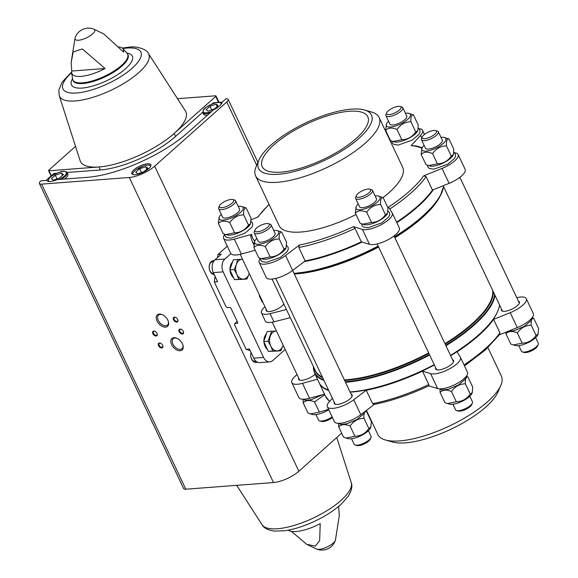 <?xml version="1.0" encoding="UTF-8"?>
<svg xmlns="http://www.w3.org/2000/svg" width="578" height="578" viewBox="0 0 578 578"><rect width="100%" height="100%" fill="white"/><g stroke="black" fill="none" stroke-linecap="round" stroke-linejoin="round"><path stroke-width="0.87" d="M250.187 350.658L246.141 349.307L234.458 324.59L234.805 323.528L237.269 323.348A1.17 0.723 -131.7 0 0 237.58 323.225A1.17 0.723 -131.7 0 0 237.623 322.286L231.041 308.363A1.17 0.723 -131.7 0 0 229.748 307.431L227.284 307.619L225.991 306.687L214.308 281.963L215.059 276.349M237.204 321.397L234.805 323.528M246.141 349.307L249.429 349.061L253.728 358.158A9.342 6.625 -94.3 0 0 259.905 362.608L269.767 361.857A9.342 6.625 -94.3 0 1 263.582 357.414L223.151 271.87A9.342 6.625 -94.3 0 1 224.864 259.038L230.897 253.67M223.151 271.87L213.289 272.614L217.595 281.717L214.308 281.963M217.574 257.499L217.978 254.465L227.299 246.17M285.185 349.495L272.823 360.499A9.342 6.625 -94.3 0 1 269.767 361.857M213.289 272.614A9.342 6.625 -94.3 0 1 215.002 259.789L221.258 254.219L217.978 254.465M290.315 317.676L273.958 321.816A15.18 5.094 154.7 0 1 265.28 321.05L261.429 312.893A15.18 5.094 154.7 0 1 264.471 307.214L264.984 306.759M283.827 303.941A9.927 3.331 154.7 0 1 269.341 311.578A9.927 3.331 154.7 0 1 266.176 310.646A9.927 3.331 154.7 0 1 266.227 309.382M286.457 309.519L270.099 313.659A15.18 5.094 154.7 0 1 261.429 312.893M260.129 296.485L259.594 296.528L262.036 301.702A1.748 1.243 -94.3 0 0 262.983 302.525M259.594 296.528A1.748 1.243 -94.3 0 1 259.428 295.004M304.194 261.668A99.272 33.3 -25.3 0 0 362.131 242.059M396.797 222.66A99.272 33.3 -25.3 0 0 433.269 189.75M396.559 222.162A99.272 33.3 -25.3 0 0 432.467 190.075L426.116 176.644L423.696 175.849L442.047 168.436L449.099 183.356L432.467 190.075M260.252 258.554A17.521 5.874 154.7 0 0 259.175 262.506A17.521 5.874 154.7 0 0 269.558 263.286A17.521 5.874 154.7 0 0 285.575 255.527L299.382 245.036L298.797 247.507L305.148 260.938A99.272 33.3 -25.3 0 0 361.351 241.821L355 228.397L353.454 226.648L362.42 229.394L369.472 244.313L361.351 241.821M418.819 128.648A17.521 5.874 154.7 0 1 422.554 130.332A17.521 5.874 154.7 0 1 420.495 135.462L411.103 145.62L416.261 145.988L422.215 147.686M250.751 236.294L251.668 234.357L234.3 239.097A17.521 5.874 154.7 0 1 223.628 238.396A17.521 5.874 154.7 0 1 224.705 234.444M464.033 364.899A99.272 33.3 -25.3 0 0 499.941 332.812L499.782 334.33L485.448 349.921L464.517 365.925M374.616 404.188L372.622 403.675A99.272 33.3 -25.3 0 0 428.818 384.565L428.688 385.801M499.941 332.812L493.59 319.381A99.272 33.3 -25.3 0 1 457.09 351.865L460.319 357.074A17.521 5.874 154.7 0 1 460.428 357.276A17.521 5.874 154.7 0 1 449.843 368.677A17.521 5.874 154.7 0 1 430.596 373.619L422.475 371.134L428.818 384.565M372.622 403.675L366.271 390.251A99.272 33.3 -25.3 0 0 422.475 371.134M319.179 382.824A99.272 33.3 -25.3 0 0 319.294 383.077A99.272 33.3 -25.3 0 0 328.738 390.54M366.445 410.402L377.839 434.504A68.32 22.918 -25.3 0 0 385.374 439.966L392.361 441.975A62.482 20.96 -25.3 0 0 450.912 429.23A62.482 20.96 -25.3 0 0 497.933 392.072L500.815 385.396A68.32 22.918 -25.3 0 0 501.372 376.105L487.926 347.653M385.374 439.966A68.32 22.918 -25.3 0 0 449.402 426.022A68.32 22.918 -25.3 0 0 500.815 385.396M516.768 297.67A17.521 5.874 154.7 0 1 526.283 298.674L533.335 313.594A17.521 5.874 154.7 0 1 517.281 327.589L499.464 334.785M467.378 372.001A17.521 5.874 154.7 0 1 467.479 372.196A17.521 5.874 154.7 0 1 456.895 383.597A17.521 5.874 154.7 0 1 437.647 388.546L428.833 385.844M374.342 404.398L360.802 414.679A17.521 5.874 154.7 0 1 344.784 422.439A17.521 5.874 154.7 0 1 334.409 421.658L327.35 406.739A17.521 5.874 154.7 0 1 329.409 401.602L332.429 398.343M324.533 394.16L309.526 398.249A17.521 5.874 154.7 0 1 298.855 397.548L291.803 382.629A17.521 5.874 154.7 0 1 297.07 374.638M350.181 392.173A98.686 33.105 -25.3 0 0 434.367 365M450.652 355.723A98.686 33.105 -25.3 0 0 497.456 311.896L497.745 311.231A99.272 33.3 -25.3 0 0 499.551 304.974M317.481 379.24L302.475 383.33A17.521 5.874 154.7 0 1 291.803 382.629M366.271 390.251L353.75 399.759A17.521 5.874 154.7 0 1 337.733 407.519A17.521 5.874 154.7 0 1 327.35 406.739M526.283 298.674A17.521 5.874 154.7 0 1 510.23 312.669L493.59 319.381M351.157 394.239A9.927 3.331 154.7 0 1 352.168 395.005A9.927 3.331 154.7 0 1 347.681 400.576A9.927 3.331 154.7 0 1 337.379 404.427A9.927 3.331 154.7 0 1 334.214 403.495A9.927 3.331 154.7 0 1 334.265 402.223M452.56 359.747A9.927 3.331 154.7 0 1 453.564 360.52A9.927 3.331 154.7 0 1 449.084 366.084A9.927 3.331 154.7 0 1 438.774 369.934A9.927 3.331 154.7 0 1 435.617 369.002A9.927 3.331 154.7 0 1 435.66 367.738M518.408 301.152A9.927 3.331 154.7 0 1 519.42 301.918A9.927 3.331 154.7 0 1 514.933 307.482A9.927 3.331 154.7 0 1 504.63 311.332A9.927 3.331 154.7 0 1 501.466 310.4A9.927 3.331 154.7 0 1 501.516 309.136M315.089 374.176A9.927 3.331 154.7 0 1 301.824 380.317A9.927 3.331 154.7 0 1 298.667 379.385A9.927 3.331 154.7 0 1 298.718 378.113M323.926 380.36A99.272 33.3 -25.3 0 1 314.483 372.897L319.056 382.578A99.272 33.3 -25.3 0 0 328.499 390.042M350.073 391.949A99.272 33.3 -25.3 0 0 434.223 364.682M450.508 355.412A99.272 33.3 -25.3 0 0 497.745 311.231M454.366 152.765A17.521 5.874 154.7 0 1 458.101 154.442L465.153 169.361A17.521 5.874 154.7 0 1 449.099 183.356M399.196 227.768A17.521 5.874 154.7 0 1 399.304 227.963A17.521 5.874 154.7 0 1 388.719 239.364A17.521 5.874 154.7 0 1 369.472 244.313M305.148 260.938L292.627 270.446A17.521 5.874 154.7 0 1 276.609 278.213A17.521 5.874 154.7 0 1 266.227 277.426L259.175 262.506M255.194 250.245L241.351 254.024A17.521 5.874 154.7 0 1 230.68 253.316L223.628 238.396M259.031 159.911A62.482 20.96 -25.3 0 0 323.962 160.655A62.482 20.96 -25.3 0 0 364.602 110.008A62.482 20.96 -25.3 0 0 351.605 109.134A62.482 20.96 -25.3 0 0 259.031 159.911L256.148 166.587A68.32 22.918 -25.3 0 0 255.584 175.878L279.095 225.615A68.32 22.918 -25.3 0 0 356.012 214.51M383.127 197.582A68.32 22.918 -25.3 0 0 402.635 167.223L379.125 117.486A68.32 22.918 -25.3 0 0 371.589 112.024L364.602 110.008M251.069 219.806L258.034 216.988A97.523 32.715 -25.3 0 1 269.117 204.511M423.696 175.849A97.523 32.715 -25.3 0 1 388.582 207.097L392.144 212.849A17.521 5.874 154.7 0 1 392.252 213.044A17.521 5.874 154.7 0 1 381.668 224.445A17.521 5.874 154.7 0 1 362.42 229.394M458.101 154.442A17.521 5.874 154.7 0 1 442.047 168.436M390.518 141.588L391.378 140.938M255.584 175.878A68.32 22.918 -25.3 0 0 327.148 167.403A68.32 22.918 -25.3 0 0 379.125 117.486M349.213 111.265A58.392 19.587 -25.3 0 0 288.595 133.915A58.392 19.587 -25.3 0 0 262.21 166.666A58.392 19.587 -25.3 0 0 323.377 159.42A58.392 19.587 -25.3 0 0 367.796 116.756A58.392 19.587 -25.3 0 0 349.213 111.265M351.518 438.724L354.148 444.301A9.342 3.136 -25.3 0 0 355.181 445.046L356.893 445.537A7.911 2.652 -25.3 0 0 364.306 443.926A7.911 2.652 -25.3 0 0 370.26 439.222L370.968 437.582A9.342 3.136 -25.3 0 0 371.047 436.311L368.41 430.74M355.181 445.046A9.342 3.136 -25.3 0 0 363.938 443.138A9.342 3.136 -25.3 0 0 370.968 437.582M346.07 438.023L348.086 438.608A13.265 4.451 -25.3 0 0 360.513 435.899A13.265 4.451 -25.3 0 0 370.491 428.016L370.866 427.142L368.822 428.529C365.361 433.493 360.73 436.072 354.921 436.267L346.07 438.023L343.534 437.127L338.694 426.882C341.345 424.187 345.138 423.898 350.08 426.022C353.534 421.059 358.165 418.479 363.981 418.284C363.67 413.602 364.516 411.312 366.495 411.406L365.585 411.052M366.495 411.406L371.336 421.651L370.866 427.142M368.822 428.529L363.981 418.284M354.921 436.267L350.08 426.022M338.686 423.71L338.694 426.882M452.914 404.232L455.551 409.809A9.342 3.136 -25.3 0 0 456.584 410.553L458.296 411.052A7.911 2.652 -25.3 0 0 465.709 409.434A7.911 2.652 -25.3 0 0 471.662 404.73L472.37 403.09A9.342 3.136 -25.3 0 0 472.443 401.818L469.813 396.248M456.584 410.553A9.342 3.136 -25.3 0 0 465.333 408.646A9.342 3.136 -25.3 0 0 472.37 403.09M447.473 403.538L449.489 404.116A13.265 4.451 -25.3 0 0 461.916 401.407A13.265 4.451 -25.3 0 0 471.894 393.524L472.269 392.65L470.217 394.037C466.764 399.001 462.133 401.58 456.317 401.775L447.473 403.531L444.937 402.635L440.096 392.397C442.748 389.702 446.541 389.413 451.476 391.53C454.937 386.566 459.568 383.987 465.377 383.792C465.073 379.117 465.911 376.82 467.898 376.921L466.403 376.35M467.898 376.921L472.739 387.159L472.269 392.65M470.217 394.037L465.377 383.792M456.317 401.775L451.476 391.53M440.089 389.218L440.096 392.397M315.971 414.614L318.601 420.184A9.342 3.136 -25.3 0 0 319.634 420.936L321.346 421.427A7.911 2.652 -25.3 0 0 332.48 417.583M319.634 420.936A9.342 3.136 -25.3 0 0 332.14 416.861M328.55 409.275L319.374 412.15L310.523 413.913L312.539 414.491A13.265 4.451 -25.3 0 0 328.766 409.723M310.523 413.913L307.987 413.017L303.147 402.772C305.798 400.077 309.591 399.788 314.526 401.912L324.764 394.644M319.374 412.15L314.526 401.912M303.139 399.6L303.147 402.772M518.769 345.63L521.399 351.207A9.342 3.136 -25.3 0 0 522.433 351.951L524.145 352.45A7.911 2.652 -25.3 0 0 531.558 350.832A7.911 2.652 -25.3 0 0 537.511 346.128L538.219 344.488A9.342 3.136 -25.3 0 0 538.299 343.224L535.662 337.646M522.433 351.951A9.342 3.136 -25.3 0 0 531.189 350.044A9.342 3.136 -25.3 0 0 538.219 344.488M513.322 344.936L515.338 345.514A13.265 4.451 -25.3 0 0 527.765 342.805A13.265 4.451 -25.3 0 0 537.75 334.922L538.125 334.048L536.073 335.435C532.613 340.399 527.981 342.978 522.172 343.173L513.322 344.936L510.786 344.033L505.945 333.795C508.597 331.1 512.39 330.811 517.332 332.928C520.785 327.964 525.416 325.385 531.233 325.19C530.922 320.515 531.767 318.218 533.747 318.319L532.251 317.748M533.747 318.319L538.588 328.557L538.125 334.048M536.073 335.435L531.233 325.19M522.172 343.173L517.332 332.928M505.895 332.184L505.945 333.795M286.045 247.911A13.807 4.631 154.7 0 1 285.987 248.041A13.807 4.631 154.7 0 1 265.526 259.269A13.807 4.631 154.7 0 1 262.658 259.074L261.292 258.677L270.143 256.921C275.872 256.769 280.511 254.19 284.044 249.183L286.096 247.796L286.565 242.305L281.724 232.067C279.752 231.93 278.914 234.22 279.203 238.938C273.473 239.09 268.835 241.669 265.302 246.676C260.375 244.559 256.574 244.841 253.915 247.536L254.761 241.178A13.265 4.451 -25.3 0 0 255.252 243.656A13.265 4.451 -25.3 0 0 271.783 239.617A13.265 4.451 -25.3 0 0 277.173 230.586A13.265 4.451 -25.3 0 0 274.413 230.398A13.265 4.451 -25.3 0 0 273.741 230.463M266.718 223.541A7.911 2.652 -25.3 0 0 254.999 229.972A7.911 2.652 -25.3 0 0 263.214 230.066A7.911 2.652 -25.3 0 0 268.358 223.65A7.911 2.652 -25.3 0 0 266.718 223.541M254.999 229.972L254.291 231.605A9.342 3.136 -25.3 0 0 254.212 232.876A9.342 3.136 -25.3 0 0 264.002 231.72A9.342 3.136 -25.3 0 0 271.104 224.893A9.342 3.136 -25.3 0 0 270.078 224.148L268.358 223.65M271.104 224.893L275.092 233.317A9.342 3.136 154.7 0 1 270.872 238.562A9.342 3.136 154.7 0 1 261.169 242.182A9.342 3.136 154.7 0 1 258.2 241.308L254.212 232.876M256.849 238.454A13.265 4.451 -25.3 0 0 254.761 241.178M277.173 230.586L281.724 232.067M253.915 247.536L258.763 257.781L261.292 258.677M265.302 246.676L270.143 256.921M279.203 238.938L284.044 249.183M417.75 130.707A13.807 4.631 154.7 0 1 417.692 130.845A13.807 4.631 154.7 0 1 397.231 142.065A13.807 4.631 154.7 0 1 394.362 141.87L392.997 141.48L401.847 139.717C407.577 139.565 412.215 136.986 415.748 131.979L417.8 130.592L418.27 125.101L413.429 114.863C411.457 114.726 410.618 117.016 410.907 121.734C405.171 121.886 400.54 124.465 397.007 129.472C392.079 127.355 388.279 127.644 385.62 130.339L386.465 123.974A13.265 4.451 -25.3 0 0 396.284 125.744A13.265 4.451 -25.3 0 0 408.299 118.822A13.265 4.451 -25.3 0 0 408.877 113.382A13.265 4.451 -25.3 0 0 406.117 113.194A13.265 4.451 -25.3 0 0 405.445 113.266M398.423 106.338A7.911 2.652 -25.3 0 0 386.704 112.768A7.911 2.652 -25.3 0 0 394.919 112.862A7.911 2.652 -25.3 0 0 400.063 106.446A7.911 2.652 -25.3 0 0 398.423 106.338M386.704 112.768L385.996 114.408A9.342 3.136 -25.3 0 0 385.916 115.672A9.342 3.136 -25.3 0 0 395.706 114.516A9.342 3.136 -25.3 0 0 402.808 107.689A9.342 3.136 -25.3 0 0 401.782 106.944L400.063 106.446M402.808 107.689L406.796 116.12A9.342 3.136 154.7 0 1 402.577 121.358A9.342 3.136 154.7 0 1 392.874 124.978A9.342 3.136 154.7 0 1 389.897 124.104L385.916 115.672M388.553 121.25A13.265 4.451 -25.3 0 0 386.465 123.974M408.877 113.382L413.429 114.863M385.62 130.339L390.461 140.577L392.997 141.48M397.007 129.472L401.847 139.717M410.907 121.734L415.748 131.979M387.441 213.419A13.807 4.631 154.7 0 1 387.39 213.557A13.807 4.631 154.7 0 1 366.929 224.777A13.807 4.631 154.7 0 1 364.061 224.582L362.695 224.192L371.546 222.429C377.275 222.277 381.906 219.698 385.447 214.691L387.491 213.304L387.961 207.82L383.12 197.575C381.148 197.438 380.31 199.728 380.606 204.446C374.869 204.598 370.238 207.177 366.698 212.184C361.77 210.067 357.977 210.356 355.318 213.051L356.164 206.686A13.265 4.451 -25.3 0 0 356.655 209.164A13.265 4.451 -25.3 0 0 373.178 205.125A13.265 4.451 -25.3 0 0 378.568 196.094A13.265 4.451 -25.3 0 0 375.816 195.913A13.265 4.451 -25.3 0 0 375.144 195.978M368.114 189.049A7.911 2.652 -25.3 0 0 356.395 195.48A7.911 2.652 -25.3 0 0 364.617 195.574A7.911 2.652 -25.3 0 0 369.761 189.165A7.911 2.652 -25.3 0 0 368.114 189.049M356.395 195.48L355.687 197.12A9.342 3.136 -25.3 0 0 355.615 198.391A9.342 3.136 -25.3 0 0 365.397 197.228A9.342 3.136 -25.3 0 0 372.507 190.4A9.342 3.136 -25.3 0 0 371.473 189.656L369.761 189.165M372.507 190.4L376.488 198.832A9.342 3.136 154.7 0 1 372.268 204.07A9.342 3.136 154.7 0 1 362.572 207.697A9.342 3.136 154.7 0 1 359.595 206.816L355.615 198.391M358.244 203.962A13.265 4.451 -25.3 0 0 356.164 206.686M378.568 196.094L383.12 197.575M355.318 213.051L360.159 223.289L362.695 224.192M366.698 212.184L371.546 222.429M380.606 204.446L385.447 214.691M250.498 223.802A13.807 4.631 154.7 0 1 250.44 223.932A13.807 4.631 154.7 0 1 229.979 235.152A13.807 4.631 154.7 0 1 227.111 234.964L225.745 234.567L234.596 232.811C240.325 232.659 244.964 230.08 248.497 225.073L250.549 223.686L251.018 218.195L246.17 207.95C244.205 207.82 243.367 210.11 243.656 214.828C237.919 214.98 233.288 217.559 229.755 222.566C224.828 220.442 221.027 220.731 218.368 223.426L219.214 217.068A13.265 4.451 -25.3 0 0 219.705 219.546A13.265 4.451 -25.3 0 0 236.236 215.5A13.265 4.451 -25.3 0 0 241.626 206.476A13.265 4.451 -25.3 0 0 238.866 206.288A13.265 4.451 -25.3 0 0 238.194 206.353M231.171 199.432A7.911 2.652 -25.3 0 0 219.445 205.855A7.911 2.652 -25.3 0 0 227.667 205.956A7.911 2.652 -25.3 0 0 232.811 199.54A7.911 2.652 -25.3 0 0 231.171 199.432M219.445 205.855L218.744 207.495A9.342 3.136 -25.3 0 0 218.665 208.766A9.342 3.136 -25.3 0 0 228.454 207.61A9.342 3.136 -25.3 0 0 235.557 200.783A9.342 3.136 -25.3 0 0 234.531 200.031L232.811 199.54M235.557 200.783L239.545 209.207A9.342 3.136 154.7 0 1 235.318 214.452A9.342 3.136 154.7 0 1 225.622 218.072A9.342 3.136 154.7 0 1 222.646 217.198L218.665 208.766M221.302 214.344A13.265 4.451 -25.3 0 0 219.214 217.068M241.626 206.476L246.17 207.95M218.368 223.426L223.209 233.671L225.745 234.567M229.755 222.566L234.596 232.811M243.656 214.828L248.497 225.073M453.296 154.817A13.807 4.631 154.7 0 1 453.239 154.955A13.807 4.631 154.7 0 1 432.785 166.175A13.807 4.631 154.7 0 1 429.909 165.98L428.544 165.59L437.394 163.827C443.124 163.675 447.762 161.096 451.295 156.089L453.347 154.709L453.817 149.218L448.976 138.973C447.004 138.836 446.165 141.126 446.454 145.844C440.725 145.996 436.087 148.575 432.554 153.582C427.626 151.465 423.833 151.754 421.167 154.449L422.012 148.084A13.265 4.451 -25.3 0 0 422.504 150.562A13.265 4.451 -25.3 0 0 439.034 146.523A13.265 4.451 -25.3 0 0 444.424 137.492A13.265 4.451 -25.3 0 0 441.664 137.311A13.265 4.451 -25.3 0 0 440.992 137.376M433.97 130.447A7.911 2.652 -25.3 0 0 422.251 136.878A7.911 2.652 -25.3 0 0 430.465 136.972A7.911 2.652 -25.3 0 0 435.617 130.563A7.911 2.652 -25.3 0 0 433.97 130.447M422.251 136.878L421.543 138.518A9.342 3.136 -25.3 0 0 421.463 139.789A9.342 3.136 -25.3 0 0 431.253 138.626A9.342 3.136 -25.3 0 0 438.355 131.798A9.342 3.136 -25.3 0 0 437.329 131.054L435.617 130.563M438.355 131.798L442.343 140.23A9.342 3.136 154.7 0 1 438.124 145.468A9.342 3.136 154.7 0 1 428.421 149.095A9.342 3.136 154.7 0 1 425.451 148.214L421.463 139.789M424.1 145.36A13.265 4.451 -25.3 0 0 422.012 148.084M444.424 137.492L448.976 138.973M421.167 154.449L426.015 164.687L428.544 165.59M432.554 153.582L437.394 163.827M446.454 145.844L451.295 156.089M232.291 262.802A9.342 6.625 85.7 0 0 230.463 268.04M230.644 271.609A9.342 6.625 85.7 0 0 233.129 276.869M232.566 262.007A9.342 6.625 85.7 0 0 229.993 269.384M230.037 270.331A9.342 6.625 85.7 0 0 233.505 277.664M237.703 259.479L233.331 259.811L229.82 269.868L234.437 279.629L242.558 279.34L246.929 279.008L238.808 279.297L236.893 274.391L234.191 269.536L236.344 264.478L237.703 259.479L242.16 259.305A9.927 7.037 -94.3 0 1 242.55 259.305M234.191 269.536L229.82 269.868M238.808 279.297L234.437 279.629M249.241 273.452A9.927 7.037 -94.3 0 1 249.082 273.95L246.929 279.008M249.082 273.95A9.927 7.037 -94.3 0 1 243.266 279.123A9.927 7.037 -94.3 0 1 236.893 274.391A9.927 7.037 -94.3 0 1 236.344 264.478A9.927 7.037 -94.3 0 1 242.16 259.305M266.198 334.546A9.342 6.625 85.7 0 0 264.37 339.785M264.558 343.354A9.342 6.625 85.7 0 0 267.043 348.613M266.48 333.752A9.342 6.625 85.7 0 0 263.908 341.128M263.951 342.068A9.342 6.625 85.7 0 0 267.419 349.408M271.617 331.223L267.246 331.555L263.734 341.612L268.351 351.373L276.472 351.077L280.843 350.752L272.722 351.041L270.807 346.128L268.105 341.28L271.617 331.223L276.067 331.05A9.927 7.037 -94.3 0 1 276.465 331.05M268.105 341.28L263.734 341.612M272.722 351.041L268.351 351.373M283.155 345.196A9.927 7.037 -94.3 0 1 282.989 345.687L280.843 350.752M282.989 345.687A9.927 7.037 -94.3 0 1 277.173 350.868A9.927 7.037 -94.3 0 1 270.807 346.128A9.927 7.037 -94.3 0 1 270.251 336.223A9.927 7.037 -94.3 0 1 276.067 331.05M213.224 110.051L188.081 132.42A78.131 26.212 154.7 0 1 87.357 177.316L57.171 179.606A11.098 3.721 -25.3 0 1 46.897 180.387L40.792 180.9A6.893 2.312 154.7 0 0 39.412 183.479A6.893 2.312 154.7 0 0 41.602 184.129L129.284 177.482A19.688 6.604 154.7 0 0 154.673 166.168L226.778 101.995A6.893 2.312 154.7 0 0 228.166 99.423A6.893 2.312 154.7 0 0 225.969 98.773L221.786 102.436A11.098 3.721 -25.3 0 1 213.224 110.051M211.924 104.083L213.333 102.819L217.133 102.537M218.99 102.393L222.089 102.162M46.067 180.444L53.906 173.472L56.68 173.263M148.38 53.494L185.394 110.925A58.277 19.551 154.7 0 1 174.123 133.482A58.277 19.551 154.7 0 1 98.99 166.97A58.277 19.551 154.7 0 1 80.125 160.691L59.238 95.63A49.347 16.552 -25.3 0 0 75.212 100.948A49.347 16.552 -25.3 0 0 127.297 81.252A49.347 16.552 -25.3 0 0 148.38 53.494C146.682 48.776 135.165 45.965 129.197 47.129L122.24 48.075M177.511 98.686L215.565 95.803A1.38 0.462 154.7 0 1 216.006 95.934A1.38 0.462 154.7 0 1 215.731 96.454L174.123 133.482L175.531 136.466L202.705 112.284M67.048 172.482L100.399 169.954L98.99 166.97L49.029 170.756A1.38 0.462 154.7 0 1 48.588 170.626A1.38 0.462 154.7 0 1 48.863 170.105L75.53 146.379M147.491 163.762A10.512 3.526 -25.3 0 0 136.574 167.844A10.512 3.526 -25.3 0 0 131.827 173.74A10.512 3.526 -25.3 0 0 142.838 172.432A10.512 3.526 -25.3 0 0 150.836 164.752A10.512 3.526 -25.3 0 0 147.491 163.762M127.131 53.349L128.027 54.737A30.367 10.187 -25.3 0 1 104.929 76.925A30.367 10.187 -25.3 0 1 73.117 80.689L72.611 79.121A30.273 10.151 -25.3 0 0 104.596 76.224A30.273 10.151 -25.3 0 0 127.131 53.349L122.724 48.494A28.43 9.537 -25.3 0 1 123.54 52.078L103.794 33.929L93.809 29.146A14.19 14.19 0 0 0 75.061 38.011A10.866 3.641 -25.3 0 0 80.841 39.86A10.866 3.641 -25.3 0 0 92.545 33.986A10.866 3.641 -25.3 0 0 93.809 29.146M122.724 48.494A28.43 9.537 -25.3 0 0 119.032 46.869M71.788 71.036L71.159 62.626L73.204 51.955L82.343 48.942L105.066 68.515A28.43 9.537 -25.3 0 1 71.658 72.633A28.43 9.537 -25.3 0 1 71.788 71.036L105.066 68.515M338.824 506.256A28.43 9.537 154.7 0 1 338.679 507.209L339.308 515.619L335.399 540.242A10.866 3.641 -25.3 0 1 327.119 546.976A10.866 3.641 -25.3 0 1 316.657 549.1L306.672 544.324L291.428 531.384M306.672 544.324L315.328 546.138L319.656 540.603L320.205 523.646A28.43 9.537 154.7 0 1 288.22 530.17M366.683 410.907L366.235 411.305M341.663 433.168L298.877 471.243A19.688 6.604 154.7 0 1 273.495 482.558L185.813 489.205A6.893 2.312 154.7 0 1 183.616 488.555L39.412 183.479M251.047 352.486A7.008 4.964 85.7 0 0 252.087 360.058A7.008 4.964 85.7 0 0 257.405 362.124M214.265 260.562A7.008 4.964 85.7 0 0 211.281 261.567A7.008 4.964 85.7 0 0 209.359 269.319A7.008 4.964 85.7 0 0 214.192 274.528M159.355 314.064A7.68 4.768 -131.7 0 0 156.833 320.544A7.68 4.768 -131.7 0 0 164.73 327.141A7.68 4.768 -131.7 0 0 168.386 321.606A7.68 4.768 -131.7 0 0 162.143 314.591A7.68 4.768 -131.7 0 0 159.355 314.064M173.92 337.689A7.68 4.768 -131.7 0 0 171.406 344.17A7.68 4.768 -131.7 0 0 179.303 350.767A7.68 4.768 -131.7 0 0 182.959 345.232A7.68 4.768 -131.7 0 0 176.709 338.217A7.68 4.768 -131.7 0 0 173.92 337.689M174.412 317.127A2.919 1.813 -131.7 0 0 173.458 319.591A2.919 1.813 -131.7 0 0 176.456 322.098A2.919 1.813 -131.7 0 0 177.851 319.995A2.919 1.813 -131.7 0 0 175.474 317.322A2.919 1.813 -131.7 0 0 174.412 317.127M153.77 331.05A2.919 1.813 -131.7 0 0 152.809 333.513A2.919 1.813 -131.7 0 0 155.814 336.02A2.919 1.813 -131.7 0 0 157.202 333.918A2.919 1.813 -131.7 0 0 154.832 331.252A2.919 1.813 -131.7 0 0 153.77 331.05M180.054 329.063A2.919 1.813 -131.7 0 0 179.101 331.526A2.919 1.813 -131.7 0 0 182.099 334.033A2.919 1.813 -131.7 0 0 183.486 331.931A2.919 1.813 -131.7 0 0 181.116 329.258A2.919 1.813 -131.7 0 0 180.054 329.063M159.412 342.992A2.919 1.813 -131.7 0 0 158.451 345.456A2.919 1.813 -131.7 0 0 161.457 347.956A2.919 1.813 -131.7 0 0 162.844 345.854A2.919 1.813 -131.7 0 0 160.474 343.188A2.919 1.813 -131.7 0 0 159.412 342.992M213.47 261.718A5.903 4.183 85.7 0 0 212.877 261.704A5.903 4.183 85.7 0 0 210.948 262.564A5.903 4.183 85.7 0 0 209.373 269.297A5.903 4.183 85.7 0 0 213.701 273.481M251.119 352.638A5.903 4.183 85.7 0 0 251.444 358.627A5.903 4.183 85.7 0 0 255.332 361.394A5.903 4.183 85.7 0 0 256.047 361.25M160.633 343.267A2.413 1.496 -131.7 0 0 159.911 343.159A2.413 1.496 -131.7 0 0 159.275 343.411A2.413 1.496 -131.7 0 0 159.766 346.208A2.413 1.496 -131.7 0 0 162.49 347.017A2.413 1.496 -131.7 0 0 162.786 345.68M181.282 329.337A2.413 1.496 -131.7 0 0 180.553 329.229A2.413 1.496 -131.7 0 0 179.924 329.482A2.413 1.496 -131.7 0 0 180.408 332.278A2.413 1.496 -131.7 0 0 183.132 333.087A2.413 1.496 -131.7 0 0 183.436 331.758M154.998 331.331A2.413 1.496 -131.7 0 0 154.268 331.223A2.413 1.496 -131.7 0 0 153.632 331.476A2.413 1.496 -131.7 0 0 154.124 334.272A2.413 1.496 -131.7 0 0 156.848 335.081A2.413 1.496 -131.7 0 0 157.144 333.744M175.64 317.401A2.413 1.496 -131.7 0 0 174.917 317.293A2.413 1.496 -131.7 0 0 174.281 317.546A2.413 1.496 -131.7 0 0 174.766 320.342A2.413 1.496 -131.7 0 0 177.489 321.151A2.413 1.496 -131.7 0 0 177.793 319.815M177.034 338.354A6.683 4.147 -131.7 0 0 174.91 338.014A6.683 4.147 -131.7 0 0 173.162 338.715A6.683 4.147 -131.7 0 0 174.505 346.468A6.683 4.147 -131.7 0 0 182.048 348.7A6.683 4.147 -131.7 0 0 182.85 344.893M162.461 314.735A6.683 4.147 -131.7 0 0 160.337 314.396A6.683 4.147 -131.7 0 0 158.589 315.097A6.683 4.147 -131.7 0 0 159.933 322.842A6.683 4.147 -131.7 0 0 167.476 325.082A6.683 4.147 -131.7 0 0 168.285 321.267M175.531 136.466A58.277 19.551 154.7 0 1 100.399 169.954M207.574 115.08A10.512 3.526 154.7 0 1 206.881 115.152A10.512 3.526 154.7 0 1 203.535 114.162L202.835 112.667A10.512 3.526 -25.3 0 0 210.081 112.847M61.095 179.31A10.512 3.526 -25.3 0 0 67.135 172.641L67.836 174.137A10.512 3.526 154.7 0 1 64.512 179.05M51.312 178.703L55.264 175.192L61.347 173.118L63.479 174.57L59.527 178.082L53.443 180.155L51.312 178.703M143.936 171.688L147.881 168.169L145.75 166.724L139.666 168.79L135.722 172.309L137.853 173.754L143.936 171.688M62.46 175.474L61.347 173.118M57.034 178.934L55.264 175.192M146.863 169.079L145.75 166.724M141.437 172.533L139.666 168.79M206.021 109.748L209.966 106.236L216.049 104.163L218.181 105.615L214.236 109.126L208.152 111.193L206.021 109.748M217.162 106.518L216.049 104.163M211.736 109.979L209.966 106.236M237.269 323.348L237.731 322.936M263.582 357.414L253.728 358.158M224.864 259.038L215.002 259.789M262.578 301.658L262.036 301.702M272.057 279.051L315.342 370.614A97.523 32.715 -25.3 0 0 322.358 377.037M344.387 379.912A97.523 32.715 -25.3 0 0 428.666 352.934M444.944 343.643A97.523 32.715 -25.3 0 0 492.608 290.293M294.325 274.015A97.523 32.715 -25.3 0 0 378.612 247.037M394.882 237.746A97.523 32.715 -25.3 0 0 440.06 196.267M294.188 273.726A97.776 32.801 -25.3 0 0 378.453 246.705M394.731 237.414A97.776 32.801 -25.3 0 0 435.559 203.03L436.267 202.083A99.011 33.213 -25.3 0 0 443.485 186.362M294.13 273.604A99.011 33.213 -25.3 0 0 378.301 246.38M394.586 237.11A99.011 33.213 -25.3 0 0 436.267 202.083L440.378 195.689L443.536 186.47M293.992 273.315A99.272 33.3 -25.3 0 0 378.142 246.047M394.427 236.778A99.272 33.3 -25.3 0 0 443.47 186.34M389.774 209.019A99.272 33.3 -25.3 0 0 426.116 176.644M298.797 247.507A99.272 33.3 -25.3 0 0 355 228.397M253.894 244.711L251.82 240.332A99.272 33.3 -25.3 0 0 254.009 243.468M421.933 148.279A97.523 32.715 -25.3 0 0 411.103 145.62M299.382 245.036A97.523 32.715 -25.3 0 0 353.454 226.648M251.668 234.357A97.523 32.715 -25.3 0 0 254.79 241.113M329.605 401.399L325.638 396.501A99.272 33.3 -25.3 0 0 329.72 401.269M345.5 382.268A99.272 33.3 -25.3 0 0 429.642 355M445.927 345.731A99.272 33.3 -25.3 0 0 494.97 295.293M313.413 366.539A99.011 33.213 -25.3 0 0 323.615 379.703M345.247 381.733A99.011 33.213 -25.3 0 0 429.411 354.509M445.696 345.232A99.011 33.213 -25.3 0 0 494.595 294.491M314.519 368.872A97.776 32.801 -25.3 0 0 322.69 377.737M344.64 380.447A97.776 32.801 -25.3 0 0 428.898 353.425M445.176 344.134A97.776 32.801 -25.3 0 0 493.15 291.435M353.75 399.759L360.802 414.679M430.596 373.619L437.647 388.546M510.23 312.669L517.281 327.589M302.475 383.33L309.526 398.249M420.495 135.462L421.73 138.077M234.3 239.097L241.351 254.024M285.575 255.527L292.627 270.446M273.958 321.816L270.099 313.659M256.704 165.301L226.778 101.995M218.542 102.4L215.731 96.454M298.877 471.243L154.673 166.168M273.495 482.558L129.284 177.482M185.813 489.205L41.602 184.129M51.377 175.719L49.029 170.756M72.546 78.774A33.647 11.285 -25.3 0 0 106.72 80.718A33.647 11.285 -25.3 0 0 126.907 53.082M71.672 72.734A43.09 14.457 -25.3 0 0 76.585 92.979A43.09 14.457 -25.3 0 0 132.174 68.24A43.09 14.457 -25.3 0 0 127.138 48.046A43.09 14.457 -25.3 0 0 122.796 48.566M351.229 482.623C352.681 485.932 351.684 490.476 348.238 496.256L341.28 504.103C334.113 510.569 325.074 516.364 314.179 521.472C303.768 526.291 294.014 529.369 284.925 530.72L274.398 531.088C267.838 530.084 263.734 527.967 262.087 524.759A49.347 16.552 -25.3 0 0 313.421 517.989A49.347 16.552 -25.3 0 0 351.229 482.623L336.757 437.539M59.231 179.447A9.927 3.331 -25.3 0 0 66.21 173.913A9.927 3.331 -25.3 0 0 63.212 171.464A9.927 3.331 -25.3 0 0 52.092 175.857A9.927 3.331 -25.3 0 0 48.928 181.42M150.8 166.052A9.927 3.331 -25.3 0 0 147.614 165.062A9.927 3.331 -25.3 0 0 137.239 168.957A9.927 3.331 -25.3 0 0 132.853 174.534M221.172 104.17A9.927 3.331 -25.3 0 0 217.913 102.508A9.927 3.331 -25.3 0 0 203.651 109.798A9.927 3.331 -25.3 0 0 211.555 111.532M250.606 235.781L251.82 240.332M428.927 385.793C409.65 394.745 391.357 400.966 374.031 404.463M325.638 396.501L319.294 383.077M314.483 372.897L313.348 366.394M257.499 217.205L269.037 204.337M460.428 357.276L467.479 372.196M422.554 130.332L424.483 134.407M392.252 213.044L399.304 227.963M352.118 396.277L292.634 270.439M335.226 404.26L275.742 278.43M299.679 380.151L272.274 322.184M267.188 311.419L240.195 254.313M519.369 303.183L459.893 177.352M502.477 311.166L443.189 185.74M453.52 361.785L394.037 235.954M436.621 369.768L377.145 243.938M364.891 411.579L363.887 413.711L357.002 419.534L346.8 423.811L341.28 424.425L338.144 423.334M466.403 376.148L465.29 379.219L458.405 385.042L448.203 389.319L442.683 389.933L439.54 388.842M322.669 394.666L311.253 399.694L305.733 400.316L302.597 399.225M532.259 317.546L531.139 320.617L524.253 326.44L514.052 330.717L508.113 331.288M286.565 245.484L288.046 247.037L288.314 249.096L287.252 251.567L280.373 257.391L266.566 262.282L261.993 261.538L260.57 260.021L260.259 258.352M418.27 128.28L419.751 129.833L420.018 131.892L418.956 134.363L412.071 140.187L398.271 145.078L393.697 144.341L392.274 142.817L391.963 141.148M387.968 210.992L389.442 212.545L389.716 214.611L388.647 217.075L381.769 222.898L367.962 227.79L363.396 227.053L361.973 225.528L361.655 223.859M251.018 221.374L252.499 222.92L252.767 224.987L251.705 227.457L244.819 233.281L231.019 238.172L226.446 237.428L225.023 235.903L224.712 234.242M453.824 152.39L455.298 153.943L455.565 156.009L454.503 158.473L447.625 164.297L433.818 169.188L429.244 168.451L427.821 166.926L427.51 165.257M257.947 162.425L228.166 99.423M72.611 79.121L71.658 72.633M75.061 38.011L71.159 62.431M219.055 102.385L216.006 95.934M51.11 175.958L48.588 170.626M59.238 95.63L58.833 90.074L62.157 82.09L71.643 71.997M316.657 549.1A14.19 14.19 0 0 0 335.399 540.242M262.087 524.759L236.684 485.347M48.126 181.629L48.798 178.783C48.465 177.114 61.297 170.481 63.399 171.377C65.755 171.377 66.997 171.796 67.135 172.641M132.369 174.318L133.207 172.388L135.917 169.824L143.517 165.922L147.809 164.983L150.937 165.539M202.835 112.667L203.507 109.827C203.174 108.158 216.006 101.526 218.108 102.422C220.456 102.422 221.699 102.841 221.836 103.686"/></g></svg>
